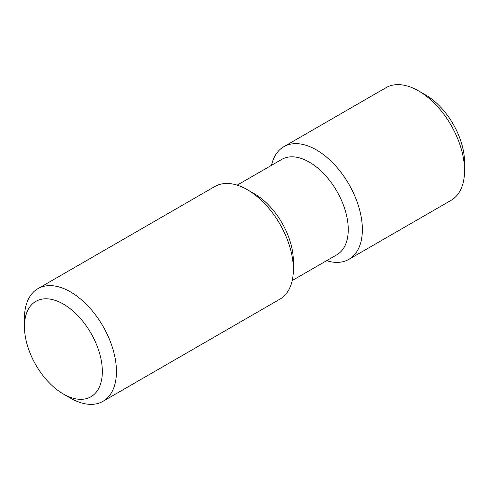 <?xml version="1.0" encoding="UTF-8"?>
<svg xmlns="http://www.w3.org/2000/svg" width="489" height="489" viewBox="0 0 489 489"><rect width="100%" height="100%" fill="white"/><g stroke="black" fill="none" stroke-linecap="round" stroke-linejoin="round"><path stroke-width="0.73" d="M70.447 398.101L63.393 394.03A55.074 31.797 -120 0 0 102.335 371.542A55.074 31.797 -120 0 0 63.393 304.097A55.074 31.797 -120 0 0 24.45 326.579A55.074 31.797 -120 0 0 63.393 394.03L70.447 398.101A65.049 37.555 -120 0 0 102.971 401.322A65.049 37.555 -120 0 0 102.971 326.212A65.049 37.555 -120 0 0 37.922 288.657A65.049 37.555 -120 0 0 24.45 318.431L24.45 326.579M102.971 401.322L279.897 299.176A65.049 37.555 -120 0 0 293.369 269.396A65.049 37.555 -120 0 0 247.373 189.726A65.049 37.555 -120 0 0 214.848 186.505L37.922 288.657M293.369 269.396L293.369 261.248A55.074 31.797 -120 0 0 254.433 193.803L247.373 189.726M292.22 280.539L336.848 254.775A55.074 31.797 -120 0 0 336.848 191.181A55.074 31.797 -120 0 0 281.78 159.39L237.147 185.154M326.597 260.692A65.049 37.555 -120 0 0 348.889 259.341A65.049 37.555 -120 0 0 348.895 184.231A65.049 37.555 -120 0 0 283.846 146.676A65.049 37.555 -120 0 0 271.523 165.306M348.889 259.341L451.078 200.343A65.049 37.555 -120 0 0 464.55 170.563A65.049 37.555 -120 0 0 418.553 90.899A65.049 37.555 -120 0 0 386.029 87.678L283.846 146.676M464.55 170.563L464.55 162.421A55.074 31.797 -120 0 0 425.607 94.97L418.553 90.899"/></g></svg>
